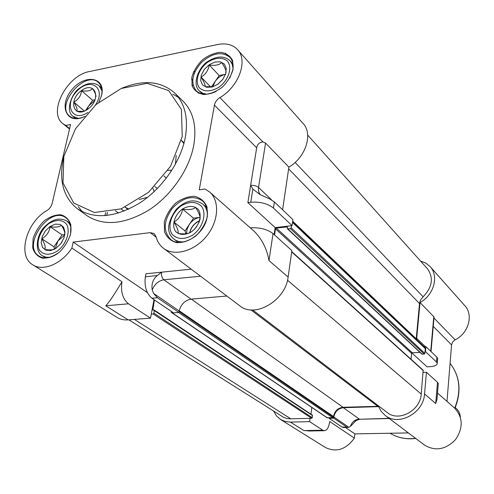 <?xml version="1.0" encoding="UTF-8"?>
<svg xmlns="http://www.w3.org/2000/svg" width="494" height="494" viewBox="0 0 494 494"><rect width="100%" height="100%" fill="white"/><g stroke="black" fill="none" stroke-linecap="round" stroke-linejoin="round"><path stroke-width="0.74" d="M69.611 128.594L65.708 125.433L70.556 124.531L52.191 203.318C51.364 206.393 49.604 208.808 46.905 210.568C26.182 222.164 17.031 256.046 32.851 264.84C43.052 271.749 61.935 263.796 71.871 248.031L73.192 242.079L150.219 232.643L156.153 237.157M153.992 299.66L150.509 318.13L128.489 303.804C122.845 299.105 120.635 292.034 121.845 282.58L121.45 282.617L122.006 281.771L121.845 282.58M128.489 303.804L105.784 305.786C109.347 301.92 114.565 294.196 121.45 282.617M147.366 292.584L73.192 242.079M122.006 281.771L71.871 248.031M145.36 276.77C144.199 286.304 146.378 293.467 151.917 298.252L157.432 297.759L153.634 293.467L152.195 289.947C151.325 283.883 153.017 279.091 157.277 275.572L145.36 276.77L145.94 273.775L161.606 272.182L157.277 275.572M153.634 293.467L179.18 310.973C180.958 304.267 184.91 300.327 191.036 299.148L163.885 279.795C161.964 278.066 161.205 275.522 161.606 272.182L191.197 269.168M107.408 212.364L106.735 215.532M226.832 296.036L191.036 299.148M65.708 125.433L62.96 123.704C47.48 112.675 66.888 75.224 89.636 71.513L217.514 44.534C226.061 42.867 232.754 44.59 237.595 49.696C248.266 60.496 238.781 86.734 219.898 97.596C216.94 99.522 215.125 102.036 214.439 105.142L199.243 189.813L205.047 188.998L209.604 191.987C219.978 200.885 218.712 221.473 206.43 236.336C194.284 251.316 174.314 256.67 163.508 248.291C159.753 245.401 157.24 241.461 155.974 236.478L154.159 233.594L150.219 232.643M179.18 310.973L178.921 312.443L157.432 297.759M209.604 191.987L254.064 231.204C261.913 238.935 266.89 248.741 268.989 260.616L273.034 233.576L291.861 250.6L288.119 277.011C285.73 300.525 254.762 318.636 239.757 305.78L163.508 248.291M178.921 312.443L173.499 312.875L151.917 298.252M150.509 318.13L128.174 319.896C123.938 320.198 120.209 319.359 116.985 317.37L32.851 264.84M274.114 234.557L275.152 227.623L292.078 225.635L292.93 219.645L274.386 201.935L269.409 198.761L260.295 194.747L252.854 189.091L250.754 202.25L247.871 202.626L256.67 147.842C257.3 144.236 259.406 142.284 262.993 141.982L265.55 143.05L288.885 167.139C305.737 157.351 313.233 133.893 303.149 123.549L237.595 49.696M288.885 167.139L282.599 209.783M174.648 92.983L182.99 101.109C193.271 111.514 196.865 126.217 193.765 145.205C189.319 169.423 171.301 195.538 148.83 210.086C124.358 224.597 103.666 226.413 86.753 215.532L77.323 208.709C94.28 219.608 115.102 217.687 139.796 202.96C162.477 188.202 180.736 161.791 185.312 137.363C188.504 118.214 184.954 103.419 174.648 92.983C161.025 81.065 143.464 79.46 121.969 88.173M82.331 211.728L78.163 206.603M172.721 94.169L178.488 97.404M98.769 102.573L101.641 95.126C106.037 76.656 84.073 73.655 71.395 90.359C58.082 106.63 67.499 125.637 84.999 116.288M207.375 216.576L206.967 206.758C204.485 201.2 200.317 197.711 194.463 196.297C188.078 196.384 181.792 198.668 175.611 203.164C170.084 208.684 166.311 214.976 164.298 222.047L164.496 231.779C166.781 237.41 170.825 241.041 176.636 242.659C183.076 242.752 189.486 240.516 195.865 235.959C201.564 230.29 205.399 223.825 207.375 216.576M70.586 233.946L70.821 224.708C69.012 219.453 65.622 216.137 60.657 214.748C55.137 214.76 49.573 216.86 43.972 221.028C38.872 226.178 35.241 232.069 33.086 238.707L32.69 247.864C34.339 253.181 37.624 256.627 42.54 258.195C48.097 258.331 53.753 256.287 59.521 252.057C64.77 246.778 68.456 240.739 70.586 233.946M233.119 69.185L232.625 60.564C230.179 55.853 226.135 53.099 220.497 52.302C214.365 52.864 208.357 55.365 202.472 59.805C197.223 65.097 193.673 70.945 191.82 77.33L192.129 85.888C194.401 90.68 198.335 93.557 203.929 94.533C210.117 94.107 216.242 91.643 222.306 87.142C227.709 81.701 231.316 75.718 233.119 69.185M273.034 233.576C267.211 229.204 259.609 227.289 250.236 227.827M250.754 202.25C260.072 201.583 267.643 203.516 273.46 208.06L274.386 201.935M271.539 199.848L258.553 187.461C256.497 185.83 253.86 185.145 250.637 185.398L252.854 189.091M275.152 227.623L247.871 202.626M292.078 225.635L273.46 208.06M194.883 71.84L193.716 71.445M192.709 79.688L191.542 79.25M191.888 84.999L193.197 85.586M193.049 73.05L194.21 73.439M182.23 136.542L170.504 166.336L148.533 192.345L121.16 208.851L94.379 212.513L73.736 203.046L63.022 182.953L63.806 156.512L75.526 128.755L95.885 104.648L121.258 88.469L147.15 83.319L168.695 90.6L181.415 109.452L182.23 136.542M63.553 157.629C58.656 180.304 63.244 197.328 77.323 208.709M216.255 91.347C207.851 95.398 201.151 95.194 196.149 90.735C190.314 82.584 192.172 73.069 201.713 62.195C212.698 52.79 222.115 51.203 229.963 57.421C232.699 60.546 233.65 64.677 232.828 69.815L229.864 77.966M83.764 116.887C77.99 119.208 73.316 118.986 69.722 116.22C54.834 105.129 85.338 69.493 98.541 82.566C101.684 85.555 102.666 89.933 101.492 95.694L101.326 96.379M57.718 253.502C50.641 258.3 44.448 259.189 39.131 256.17C21.248 245.851 49.764 205.189 65.937 217.805C70.432 221.275 71.939 226.808 70.457 234.403L70.136 235.687M207.091 217.088C204.707 234.693 181.372 248.877 170.714 239.467C162.977 231.303 163.489 220.96 172.245 208.443C182.792 197.39 192.845 194.84 202.392 200.78C206.591 204.615 208.159 210.049 207.091 217.088M345.473 427.483L354.871 433.88L354.396 438.135L329.652 421.481L329.578 422.117C328.708 427.81 326.867 430.669 324.064 430.706L322.798 430.212L303.896 430.589L290.416 422.098L309.615 421.635L322.798 430.212M311.547 430.953L303.896 430.589M309.615 421.635L310.034 418.35M356.316 420.369L350.37 426.421L348.925 427.304L341.953 427.02L343.997 427.514M329.146 417.856L329.09 418.307L333.716 418.19L346.504 426.921M329.09 418.307L341.953 427.02M333.716 418.19L333.858 416.979L348.925 427.304M350.37 426.421C351.975 421.956 354.951 419.505 359.292 419.066L343.361 407.711C338.18 408.408 335.012 411.496 333.858 416.979M354.396 438.135C345.991 449.534 336.346 452.671 325.466 447.533L280.555 419.492L285.211 421.506L290.416 422.098M273.633 411.119L276.473 415.911L280.555 419.492M437.511 393.02L454.548 408.05C463.057 417.356 463.378 427.878 455.524 439.611C445.637 449.694 435.282 451.504 424.457 445.038L385.172 415.417C398.522 426.662 423.624 413.175 424.537 393.946L426.458 372.315L423.16 372.464M437.147 397.337L436.955 399.597L435.702 403.512L424.537 393.946M343.361 407.711L378.577 406.642L381.282 411.521L385.172 415.417M408.365 432.911L354.871 433.88M425.031 351.635L425.476 351.611L425.921 346.677L424.068 346.751M425.445 346.702L416.689 338.347L416.67 339.711M416.689 338.347L420.036 302.513C433.856 295.264 439.141 275.979 430.101 266.581L425.803 263.08L420.518 261.023M433.25 326.392L451.553 344.905L452.646 341.947L455.098 339.81C468.503 333.512 473.703 314.937 464.842 305.724L430.101 266.581M451.553 344.905L446.99 401.381M438.252 384.258L438.314 383.535L437.499 382.294L435.702 403.512M426.458 372.315L437.499 382.294M437.604 359.2L437.672 358.434L436.863 357.125L436.449 361.966L437.258 363.263C437.289 365.22 434.652 366.381 429.366 366.739L427.069 366.851L411.879 352.932M425.921 346.677L436.863 357.125M425.476 351.611L436.449 361.966M420.036 302.513L433.775 316.691L434.01 317.716M86.697 109.934L88.753 105.87L94.91 100.344M95.96 96.756C96.108 95.237 94.984 92.495 92.576 88.531C90.68 90.828 87.03 91.569 81.615 90.742L92.606 100.288L85.481 110.613M95.132 99.794L92.606 100.288M81.615 90.742C80.806 96.046 78.2 99.819 73.791 102.054L84.462 111.088M73.791 102.054C76.613 106.636 77.632 109.724 76.848 111.298L83.696 111.385M81.479 90.556C95.286 80.386 101.937 99.127 87.802 109.199C73.742 119.282 67.629 100.356 81.479 90.556M62.207 241.64L60.503 244.079M55.124 248.815L58.02 240.831L64.751 235.014M64.856 234.317C65.023 232.328 63.887 229.29 61.441 225.215C59.576 227.055 55.797 227.555 50.092 226.715L62.09 234.885L53.945 246.784L54.606 249.106M64.831 234.533L62.09 234.885M50.092 226.715C49.295 232.044 46.541 236.064 41.817 238.775L53.945 246.784M41.817 238.775C44.781 243.622 45.781 247.198 44.806 249.507C49.443 250.131 52.691 250.007 54.55 249.143M49.943 226.53L55.205 224.153L60.058 224.356L63.547 227.123L64.967 231.927L64.01 237.824L60.861 243.628L56.143 248.167L50.814 250.526L45.948 250.242L42.515 247.389L41.181 242.566L42.175 236.725L45.306 231.013L49.943 226.53M222.751 79.478L217.978 84.171M222.955 79.201L217.693 84.375M212.809 86.771L215.137 81.473C217.879 77.638 221.281 75.261 225.344 74.328L219.175 75.533L211.401 86.975M225.511 74.366L226.104 72.112C226.233 70.599 224.776 67.388 221.732 62.479C219.145 65.047 214.983 65.887 209.234 64.998L219.175 75.533M209.234 64.998C208.135 70.71 205.399 74.724 201.033 77.039L210.716 87.03M201.033 77.039C204.059 81.93 205.461 85.159 205.232 86.734L213.247 86.678M209.098 64.8L214.748 62.065L220.163 61.775L224.27 64.004L226.24 68.339L225.659 73.921L222.627 79.639L217.755 84.332L212.025 87.049L206.597 87.265L202.552 84.949L200.669 80.59L201.299 75.057L204.306 69.432L209.098 64.8M199.582 220.799C194.457 223.239 191.203 227.215 189.813 232.711M194.729 228.975L196.871 226.357M199.632 220.614L196.995 222.041C193.105 224.782 190.659 228.364 189.653 232.785M186.51 233.662L187.09 229.074L189.27 224.535C192.166 220.448 195.741 218.058 199.977 217.366L193.543 218.181L184.984 230.896L186.053 233.724M199.057 222.368L200.107 218.78C200.373 216.446 198.903 212.673 195.686 207.461C193.08 209.512 188.733 210.086 182.663 209.184L193.543 218.181M182.663 209.184C181.545 214.927 178.649 219.225 173.962 222.084L184.984 230.896M173.962 222.084C177.155 227.271 178.562 231.056 178.186 233.452C184.176 234.317 188.461 233.853 191.03 232.05M182.514 208.987C188.912 205.424 194.173 205.584 198.304 209.462C202.521 215.403 199.125 226.32 191.246 231.908C184.731 235.453 179.458 235.224 175.419 231.223C171.362 225.184 174.802 214.507 182.514 208.987M411.064 359.28L411.619 353.401L412.268 352.772L419.949 352.358M252.675 309.96L387.197 412.509C398.701 422.284 420.406 410.675 421.215 394.064L423.16 370.191L291.726 251.57M327.016 417.591L332.783 417.757L333.493 416.541C334.648 411.057 337.816 407.97 342.99 407.272L379.046 406.296M310.973 414.176L311.831 407.433M128.878 319.834L283.358 417.189L286.322 418.325L289.527 418.826L311.683 418.307L312.307 417.696L312.369 415.102L154.239 310.071L152.825 309.991L154.412 299.944M416.176 339.248L419.573 303.02L420.622 299.907L423.105 296.801C432.349 287.199 433.806 277.856 427.464 268.779L307.706 135.103M274.571 234.965L275.485 228.827L276.294 228.024L287.304 226.913L287.483 228.852L421.759 354.044L424.223 354.068L424.871 353.432L425.303 348.641L424.92 347.566L292.639 221.707M287.483 228.852L290.416 228.691L291.232 227.882L291.54 225.696M151.263 314.135L153.183 313.98L153.961 313.202L154.239 310.071M171.208 311.325L171.319 312.412L172.789 312.393M154.147 191.653L152.936 188.338M167.837 170.529L170.696 170.09L171.177 171.35M154.801 186.497L157.308 188.566M163.922 176.006L166.398 178.106M455.258 407.593L456.086 408.322C458.642 410.644 460.081 413.626 460.408 417.269M118.523 213.081L115.386 210.716M200.539 276.208L163.885 279.795C158.525 280.734 154.628 284.118 152.195 289.947M268.989 260.616L288.119 277.011M105.784 305.786L128.174 319.896M265.55 143.05L258.553 187.461C258.121 190.462 258.757 192.919 260.462 194.834M214.439 105.142L256.67 147.842M219.898 97.596L262.993 141.982M227.209 55.217L225.344 53.161M181.391 140.413L183.885 143.556M128.73 209.135L125.204 207.221M139.135 199.527L147.638 197.291M175.45 164.218L176.197 155.456M360.003 419.245L389.025 418.325M433.775 316.691L430.731 351.271M455.098 339.81L433.979 318.062M454.918 408.384C461.668 391.304 460.05 376.274 450.071 363.294C459.933 376.144 461.476 391.106 454.702 408.186M415.584 438.351C406.136 439.481 397.621 437.777 390.05 433.244C397.695 437.838 406.266 439.58 415.757 438.481M101.986 90.803L99.158 85.82L101.634 88.025M99.158 85.82C93.601 81.856 87.03 82.677 79.466 88.284C73.328 91.446 64.276 110.168 73.019 116.337L78.367 118.381M87.907 112.459C71.988 123.099 63.349 104.117 77.447 90.606C91.168 76.558 106.828 88.722 95.323 105.148M70.945 227.154L69.351 223.615L66.814 221.016L70.043 223.276M66.814 221.016C59.731 217.23 52.308 219.163 44.546 226.82C37.556 233.125 33.469 250.847 42.515 255.806L45.917 257.183L49.875 257.355M57.038 251.31C49.53 255.522 43.688 255.176 39.52 250.279C35.488 242.912 40.119 230.074 49.073 223.492C56.433 219.256 62.263 219.497 66.56 224.22C70.815 231.445 66.227 244.635 57.038 251.31M233.026 68.413L232.199 64.208L230.142 60.83L232.94 63.905M230.142 60.83C224.233 55.631 216.854 55.81 207.993 61.361C199.78 65.77 191.147 83.931 199.477 91.032L202.713 93.236L206.795 94.218M219.015 87.166C211.012 91.828 204.491 92.088 199.459 87.938C194.377 81.479 198.465 69.067 207.881 62.059C215.711 57.384 222.214 57.032 227.376 61.009C232.699 67.308 228.685 80.04 219.015 87.166M207.418 214.279C207.134 209.969 205.603 206.591 202.818 204.139L206.64 207.412M202.818 204.139C195.828 199.706 187.862 198.434 176.302 209.228C166.879 222.905 166.145 232.902 174.098 239.213C177.056 241.455 180.681 242.282 184.966 241.696M192.518 235.243C184.12 239.794 177.334 239.491 172.159 234.323C166.972 226.536 171.399 212.852 181.286 205.77C189.492 201.188 196.254 201.379 201.583 206.344C207.035 213.964 202.682 228.043 192.518 235.243M287.928 228.981L422.142 354.179M290.416 228.691L424.223 354.068M291.232 227.882L424.871 353.432M292.522 222.498L425.303 348.641M292.707 221.207L416.207 338.816M288.626 168.874L419.505 303.551M295.134 162.433L423.105 296.801M134.393 319.402L290.855 418.844M153.183 313.98L311.683 418.307M153.961 313.202L312.307 417.696M154.437 310.67L312.572 415.608M152.627 309.392L153.578 310.028M171.64 312.486L327.473 417.899M178.575 312.467L332.783 417.757M179.087 311.492L333.419 417.14M179.223 310.757L333.493 416.541M191.308 299.123L342.99 407.272M250.933 309.886L377.607 406.216M287.496 280.24L421.215 394.064M291.676 251.903L423.321 370.642M275.485 228.827L411.619 353.401M276.294 228.024L412.268 352.772M286.853 226.783L287.465 227.351M124.025 211.16L121.055 208.888M104.944 215.699L105.605 212.581M62.96 123.704L69.512 129.014M125.161 207.239L128.039 209.456M181.403 140.364L184.077 142.822M232.495 60.212L229.963 57.421M198.798 93.397L196.149 90.735M100.943 84.715L98.541 82.566M72.21 118.27L69.722 116.22M308.608 431.015L324.064 430.706M343.2 427.526L347.739 427.434M389.278 418.517L359.731 419.252C356.125 420.406 354.562 421.209 355.044 421.66M436.955 399.597L438.314 383.535M437.258 363.263L437.672 358.434M431.04 351.561L434.047 317.284M73.019 116.337L75.576 118.455M42.515 255.806L45.849 257.948M199.477 91.032L202.386 93.971M174.098 239.213L178.075 242.307M171.319 312.412L327.195 417.819"/></g></svg>
